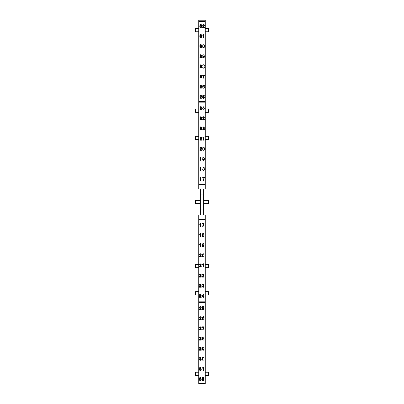 <?xml version="1.0" encoding="UTF-8"?>
<svg xmlns="http://www.w3.org/2000/svg" width="404" height="404" viewBox="0 0 404 404"><rect width="100%" height="100%" fill="white"/><g stroke="black" fill="none" stroke-linecap="round" stroke-linejoin="round"><path stroke-width="0.61" d="M198.768 21.402L198.768 20.2L205.232 20.2L205.232 21.402L198.768 21.402L198.768 184.143L205.232 184.143L205.232 102.853L198.768 102.853M205.232 21.402L198.768 21.548M198.768 184.391L205.232 184.391L205.232 188.991L198.768 188.991L198.768 184.143M205.232 102.853L205.232 21.548M205.232 101.5L198.768 101.5M200.485 26.043L201.066 26.184L201.167 26.851L200.44 27.164L199.788 26.512L200.02 27.3L201.025 27.512L201.495 27.002L201.253 24.568L200.318 24.417L199.849 25.381L200.45 24.76L200.995 24.846L201.081 25.432L200.485 25.704L200.485 26.189L201.192 26.664M199.849 25.381L200.177 25.528L200.667 24.861L201.101 25.28M201.232 25.876L201.465 25.184M199.788 26.512L200.02 27.447L200.647 27.735L201.313 27.457L201.561 26.588M200.485 36.148L201.066 36.289L201.167 36.956L200.44 37.269L199.788 36.618L200.02 37.41L201.025 37.623L201.495 37.107L201.253 34.673L200.318 34.522L199.849 35.486L200.45 34.865L200.995 34.951L201.081 35.542L200.485 35.81L200.485 36.294L201.192 36.769M199.849 35.486L200.177 35.633L200.667 34.966L201.101 35.385M201.232 35.986L201.465 35.294M199.788 36.618L200.02 37.557L200.647 37.84L201.313 37.562L201.561 36.693M200.485 46.253L201.066 46.394L201.167 47.066L200.44 47.374L199.788 46.723L200.02 47.515L201.025 47.728L201.495 47.212L201.253 44.778L200.318 44.627L199.849 45.591L200.45 44.97L200.995 45.056L201.081 45.647L200.485 45.915L200.485 46.399L201.192 46.874M199.849 45.591L200.177 45.738L200.667 45.071L201.101 45.495M201.232 46.091L201.465 45.4M199.788 46.723L200.02 47.662L200.647 47.945L201.313 47.672L201.561 46.803M199.874 55.782L200.707 55.035L201.212 55.59L200.015 56.994L199.823 57.812L201.561 57.812L201.561 57.429L200.187 57.429L201.424 56.161L201.328 54.919L200.374 54.737L199.874 55.929L200.707 55.181L201.197 55.651M200.238 57.429L201.424 56.307L201.561 55.595M199.823 57.812L201.561 57.812M199.874 65.887L200.707 65.14L201.212 65.695L200.015 67.099L199.823 67.922L201.561 67.922L201.561 67.534L200.187 67.534L201.424 66.271L201.328 65.024L200.374 64.847L199.874 66.034L200.707 65.286L201.197 65.756M200.238 67.534L201.424 66.418L201.561 65.7M199.823 67.922L201.561 67.922M199.874 75.992L200.707 75.25L201.212 75.806L200.015 77.204L199.823 78.028L201.561 78.028L201.561 77.639L200.187 77.639L201.424 76.376L201.328 75.134L200.374 74.952L199.874 76.139L200.707 75.397L201.197 75.861M200.238 77.639L201.424 76.523L201.561 75.806M199.823 78.028L201.561 78.028M199.874 86.097L200.707 85.355L201.212 85.911L200.015 87.315L199.823 88.133L201.561 88.133L201.561 87.744L200.187 87.744L201.424 86.481L201.328 85.239L200.374 85.057L199.874 86.244L200.707 85.502L201.197 85.971M200.238 87.744L201.424 86.628L201.561 85.916M199.823 88.133L201.561 88.133M199.874 96.208L200.707 95.46L201.212 96.016L200.015 97.42L199.823 98.243L201.561 98.243L201.561 97.854L200.187 97.854L201.424 96.586L201.328 95.344L200.374 95.162L199.874 96.354L200.707 95.607L201.197 96.076M200.238 97.854L201.424 96.733L201.561 96.021M199.823 98.243L201.561 98.243M202.692 96.839L203.879 96.738L203.692 97.894L202.621 97.425L203.146 98.263L204.131 98.031L204.146 96.475L203.035 96.389L203.136 95.546L204.247 95.546L204.247 95.177L202.894 95.177L202.692 96.839L203.702 96.743L204.02 97.319M203.05 96.379L203.136 95.692L204.247 95.546M202.621 97.425L202.884 98.228L203.48 98.475L204.131 98.177L204.384 97.228M202.626 55.712L203.106 56.676L204.04 56.403L203.687 57.474L202.646 57.04L203.111 57.989L204.151 57.6L204.404 56.141L203.879 54.762L202.858 54.954L202.848 56.616L203.434 56.898L204.02 56.57M202.682 25.462L203.52 24.715L204.025 25.27L202.828 26.674L202.631 27.497L204.374 27.497L204.374 27.108L203 27.108L204.237 25.846L204.141 24.599L203.187 24.422L202.682 25.609L203.52 24.861L204.01 25.331M203.05 27.108L204.237 25.992L204.374 25.275M202.631 27.497L204.374 27.497M204.06 85.991L204.399 85.991L204.328 85.481L203.601 84.981L202.899 85.436L202.656 86.345L202.879 87.991L203.909 88.294L204.358 87.749L204.358 86.744L203.611 86.138L203.005 86.481L203.061 85.986L203.606 85.491L204.06 85.991L204.399 85.845M203.025 86.466L203.061 86.133M204.343 47.036L204.343 45.475L203.899 44.662L202.869 44.97L202.646 46.177L202.869 47.541L203.52 47.945L204.177 47.541L204.404 46.177M202.737 65.574L203.076 66.236L202.707 67.428L203.151 67.938L203.889 67.938L204.399 67.024L203.975 66.236L204.252 65.256L203.52 64.766L202.949 64.999L202.985 66.291M204.06 66.291L204.313 65.574M202.646 67.024L202.879 67.887L203.52 68.16L204.161 67.887L204.399 67.024M202.667 75.376L204.055 75.376L203.015 78.174L203.389 78.174L204.404 74.962L202.667 74.962L202.667 75.523L203.954 75.523M202.864 35.375L203.454 35.375L203.454 37.749L203.788 37.749L203.788 34.451L202.864 35.052L202.864 35.522L203.454 35.522M202.889 137.86L203.48 137.86L203.48 140.183L203.813 140.183L203.813 136.936L202.889 137.542L202.889 137.956L203.48 137.956M202.692 177.861L204.081 177.861L203.035 180.608L203.409 180.608L204.429 177.452L202.692 177.452L202.692 177.957L204.015 177.957M202.757 168.059L203.096 168.721L202.732 170.013L203.177 170.523L203.909 170.523L204.424 169.604L204 168.721L204.278 167.741L203.616 167.266L202.97 167.483L203.04 168.761M202.672 148.763L203.167 150.283L204.202 149.975L204.368 147.96L203.924 147.147L202.894 147.455L202.672 148.763M202.707 127.947L203.545 127.204L204.05 127.755L202.853 129.159L202.656 130.078L204.399 130.078L204.399 129.593L203.025 129.593L204.262 128.427L204.166 127.083L203.207 126.907L202.707 128.043L203.545 127.3L204.04 127.795M202.651 158.196L203.131 159.166L204.065 158.888L203.712 159.959L202.672 159.524L203.131 160.327L204.172 159.939L204.429 158.626L203.899 157.247L202.884 157.439L202.874 159.055L203.459 159.333L204.05 158.999M202.672 159.524L202.884 160.252L203.868 160.373L204.429 158.626M204.076 108.631L204.076 106.707L203.742 106.707L202.636 108.595L202.636 108.994L203.747 108.994L203.747 109.767L204.076 109.767L204.076 108.994L204.439 108.994L204.439 108.631L204.076 108.631L204.076 106.802M204.076 109.09L204.439 108.994M203.747 109.767L204.076 109.767M202.636 108.994L203.747 109.09M202.682 117.761L203.288 117.135L203.919 117.377L203.823 117.963L203.323 118.084L204.005 118.741L203.899 119.422L203.278 119.544L202.626 118.892L202.858 119.776L203.485 120.064L204.328 119.478L203.985 118.195L204.247 117.216L203.485 116.721L202.742 117.317L202.682 117.857L203.5 117.19L203.944 117.635M203.323 118.422L204.035 119.018M200.076 178.285L200.667 178.285L200.667 180.608L201 180.608L201 177.361L200.076 177.967L200.076 178.381L200.667 178.381M200.076 168.18L200.667 168.18L200.667 170.503L201 170.503L201 167.256L200.076 167.857L200.076 168.276L200.667 168.276M200.076 158.07L200.667 158.07L200.667 160.398L201 160.398L201 157.146L200.076 157.752L200.076 158.166L200.667 158.166M199.894 148.162L200.732 147.415L201.237 147.97L200.041 149.374L199.844 150.288L201.581 150.288L201.581 149.808L200.207 149.808L201.45 148.637L201.354 147.298L200.394 147.117L199.894 148.258L200.732 147.511L201.227 148.01M199.894 138.052L200.732 137.309L201.237 137.865L200.041 139.264L199.844 140.183L201.581 140.183L201.581 139.698L200.207 139.698L201.45 138.532L201.354 137.193L200.394 137.012L199.894 138.148L200.732 137.405L201.227 137.9M199.894 127.947L200.732 127.204L201.237 127.755L200.041 129.159L199.844 130.078L201.581 130.078L201.581 129.593L200.207 129.593L201.45 128.427L201.354 127.083L200.394 126.907L199.894 128.043L200.732 127.3L201.227 127.795M199.894 117.842L200.732 117.094L201.237 117.65L200.041 119.054L199.844 119.973L201.581 119.973L201.581 119.488L200.207 119.488L201.45 118.322L201.354 116.978L200.394 116.796L199.894 117.938L200.732 117.19L201.227 117.69M199.894 107.732L200.732 106.989L201.237 107.545L200.041 108.949L199.844 109.863L201.581 109.863L201.581 109.378L200.207 109.378L201.45 108.211L201.354 106.873L200.394 106.691L199.894 107.833L200.732 107.085L201.227 107.585M202.646 57.04L202.858 57.671L203.439 57.903L204.338 57.05M204.338 56.903L204.404 56.141M203.061 85.986L203.606 85.345L204.02 85.774M202.641 86.744L203.162 88.128L204.358 87.749M204.358 87.602L204.419 87.173M202.646 46.177L203.141 47.697L204.177 47.541M204.177 47.394L204.343 46.889M203.015 78.028L203.389 78.028L204.015 76.088M204.015 75.942L204.404 75.341M203.454 37.602L203.788 37.602M200.384 209.03L200.384 215.009L203.616 215.009L203.616 209.03L200.384 209.03L200.384 188.991L203.616 188.991L203.616 209.03M203.48 140.087L203.813 140.087M203.035 180.512L203.409 180.512L204.04 178.528M204.04 178.432L204.429 177.826M202.672 169.508L202.732 170.013M204.247 168.463L204.333 168.059M202.732 169.917L203.545 170.498L204.358 170.013M204.358 169.917L204.424 169.508M202.672 148.662L202.722 149.47M202.722 149.374L203.545 150.283L204.368 149.47M204.368 149.374L204.424 148.662M202.656 129.982L204.399 129.982M203.096 129.391L204.358 128.164M204.358 128.068L204.399 127.76M202.626 118.892L202.687 119.448M204.222 117.953L204.303 117.564M202.687 119.352L203.485 119.968L204.328 119.478M204.328 119.377L204.399 118.968M200.667 180.512L201 180.512M200.667 170.407L201 170.407M200.667 160.302L201 160.302M199.844 150.192L201.581 150.192M200.283 149.601L201.546 148.379M201.546 148.283L201.581 147.975M199.844 140.087L201.581 140.087M200.283 139.496L201.546 138.269M201.546 138.173L201.581 137.87M199.844 129.982L201.581 129.982M200.283 129.391L201.546 128.164M201.546 128.068L201.581 127.76M199.844 119.877L201.581 119.877M200.283 119.286L201.546 118.059M201.546 117.963L201.581 117.655M199.844 109.767L201.581 109.767M200.283 109.176L201.546 107.954M201.546 107.858L201.581 107.55M203.616 194.97L200.384 194.97M198.768 31.754L195.536 31.754L195.536 28.522L198.768 28.522M198.768 294.91L195.536 294.91L195.536 291.678L198.768 291.678M200.384 203.616L195.536 203.616L195.536 200.384L200.384 200.384M196.021 372.246L198.768 372.246L195.536 372.246L195.536 375.478L198.768 375.478M198.768 112.322L195.536 112.322L195.536 109.09L198.768 109.09M198.768 139.582L195.536 139.582L195.536 136.35L198.768 136.35M198.768 264.418L195.536 264.418L195.536 267.65L198.768 267.65M205.232 267.65L208.464 267.65L208.464 264.418L205.232 264.418M205.232 291.678L208.464 291.678L208.464 294.91L205.232 294.91M205.232 136.35L208.464 136.35L208.464 139.582L205.232 139.582M203.616 203.616L208.464 203.616L208.464 200.384L203.616 200.384M205.232 375.478L208.464 375.478L208.464 372.246L205.232 372.246L207.979 372.246M205.232 109.09L208.464 109.09L208.464 112.322L205.232 112.322M205.232 28.522L208.464 28.522L208.464 31.754L205.232 31.754M205.232 302.434L205.232 383.8L198.768 383.8L198.768 302.434L205.232 302.434L205.232 215.009L198.768 215.009L198.768 302.434M205.232 383.588L198.768 383.588M205.232 383.492L198.768 383.492M203.131 368.185L203.131 370.418L203.464 370.418L203.464 367.165L202.535 367.771L202.535 368.185L203.131 368.185L203.131 370.316M204.081 326.831L202.338 326.831L202.338 327.336L203.727 327.336L202.687 329.992L203.061 329.992L204.081 326.831M203.661 327.336L203.328 327.846M202.687 338.35L202.379 339.602L203.197 340.188L204.01 339.602L203.707 338.35M204.071 339.198L203.651 338.411L203.924 337.33L203.52 336.906L202.621 337.077L202.561 338.436M202.374 357.979L202.374 359.489L202.818 360.297L203.848 359.994L204.076 358.782L203.848 357.474L203.197 357.06L202.54 357.474L202.318 358.782M204.096 318.923L203.611 317.963L202.682 318.231L203.03 317.17L204.071 317.594L203.596 316.691L202.571 317.089L202.374 319.135L202.838 319.877L203.858 319.685L203.868 318.074L203.283 317.786L202.692 318.125M203.692 378.24L202.5 379.603L202.308 380.422M203.606 378.684L202.5 379.699L202.308 380.492L204.045 380.523L204.045 380.134L202.672 380.134L203.909 378.871L204.045 378.205L203.55 377.341L202.591 377.558L202.359 378.508L203.197 377.745L203.667 378.078L203.606 378.583M204.045 380.134L202.707 380.038M202.359 347.576L202.525 348.859L203.106 349.137L203.712 348.793L203.358 349.763L202.323 349.329L202.535 350.061L203.52 350.182L204.015 349.293L204.02 347.794L203.55 347.051L202.535 347.243L202.303 348.102M203.702 348.804L203.656 349.192M203.697 308.732L203.136 309.383L202.293 308.863L202.556 309.621L203.52 309.787L204.06 308.762L203.55 307.702L202.717 307.823M204.06 308.762L203.55 307.803L202.707 307.929L202.808 307.085L203.919 307.085L203.919 306.616L202.571 306.616L202.369 308.373L203.374 308.136L203.661 308.969M200.879 347.92L199.687 349.283L199.495 350.202L201.232 350.202L201.232 349.718L199.894 349.718M201.232 349.814L199.859 349.814L201.096 348.551L201.232 347.884L200.738 347.021L199.783 347.238L199.546 348.187L200.384 347.425L200.849 347.758L200.793 348.263M200.879 337.815L199.687 339.178L199.495 340.097L201.232 340.097L201.232 339.613L199.894 339.613M201.232 339.708L199.859 339.708L201.096 338.446L201.232 337.779L200.738 336.916L199.783 337.133L199.546 338.082L200.384 337.315L200.849 337.653L200.793 338.158M200.879 327.71L199.687 329.073L199.495 329.992L201.232 329.992L201.232 329.502L199.894 329.502M201.232 329.603L199.859 329.603L201.096 328.341L201.232 327.674L200.738 326.806L199.783 327.028L199.546 327.972L200.384 327.21L200.849 327.543L200.793 328.053M200.879 317.6L199.687 318.963L199.495 319.882L201.232 319.882L201.232 319.397L199.894 319.397M201.232 319.493L199.859 319.493L201.096 318.231L201.232 317.569L200.738 316.701L199.783 316.923L199.546 317.867L200.384 317.105L200.849 317.438L200.793 317.948M200.879 307.495L199.687 308.858L199.495 309.777L201.232 309.777L201.232 309.292L199.894 309.292M201.232 309.388L199.859 309.388L201.096 308.126L201.232 307.459L200.738 306.596L199.783 306.813L199.546 307.762L200.384 307L200.849 307.333L200.793 307.838M200.874 379.568L200.344 380.134L199.465 379.452L199.697 380.331L200.702 380.538L201.232 379.614L200.879 378.785M200.778 378.184L200.162 379.068L200.743 379.21L200.838 379.78M201.232 379.614L200.823 378.846L201.136 378.215L200.924 377.498L199.99 377.341L199.526 378.407L200.339 377.74L200.758 378.361M200.874 369.463L200.344 370.029L199.465 369.347L199.697 370.221L200.702 370.433L201.232 369.509L200.879 368.68M200.778 368.079L200.162 368.963L200.743 369.104L200.838 369.675M201.232 369.509L200.823 368.736L201.136 368.105L200.924 367.393L199.99 367.236L199.526 368.302L200.339 367.63L200.758 368.256M200.874 359.353L200.344 359.924L199.465 359.242L199.697 360.115L200.702 360.328L201.232 359.403L200.879 358.575M200.778 357.969L200.162 358.858L200.743 358.994L200.838 359.565M201.232 359.403L200.823 358.631L201.136 358L200.924 357.282L199.99 357.131L199.526 358.196L200.339 357.525L200.758 358.151M198.768 301.152L205.232 301.152M203.131 264.787L203.131 267.014L203.464 267.014L203.464 263.761L202.54 264.368L202.54 264.787L203.131 264.787L203.131 266.918M204.081 223.427L202.343 223.427L202.343 223.937L203.732 223.937L202.692 226.588L203.061 226.588L204.081 223.427M203.667 223.937L203.328 224.442M202.692 234.951L202.384 236.204L203.197 236.784L204.015 236.204L203.707 234.951M204.076 235.8L203.651 235.007L203.929 233.931L203.525 233.507L202.626 233.674L202.566 235.037M202.374 254.576L202.374 256.086L202.818 256.899L203.853 256.591L204.081 255.379L203.853 254.071L203.197 253.656L202.545 254.071L202.323 255.379M203.692 274.836L202.505 276.2L202.313 277.023M203.606 275.281L202.505 276.301L202.313 277.094L204.05 277.124L204.05 276.735L202.677 276.735L203.914 275.472L204.05 274.801L203.55 273.937L202.596 274.159L202.359 275.104L203.197 274.341L203.667 274.675L203.606 275.18M204.05 276.735L202.712 276.634M202.364 244.178L202.525 245.46L203.111 245.738L203.717 245.39L203.363 246.359L202.328 245.925L202.535 246.657L203.525 246.778L204.015 245.89L204.02 244.39L203.55 243.647L202.535 243.844L202.303 244.698M203.702 245.405L203.661 245.789M203.727 297.233L203.727 296.556L204.091 296.556L204.091 296.198L203.727 296.198L203.727 294.173L203.394 294.173L202.288 296.061L202.288 296.556L203.399 296.556L203.399 297.233M204.091 296.198L203.727 296.097M203.687 286.269L203.156 286.84L202.283 286.153L202.51 287.032L203.515 287.244L204.05 286.32L203.697 285.492M203.596 284.891L202.975 285.335L202.975 285.774L203.555 285.916L203.656 286.481M204.05 286.32L203.636 285.547L203.954 284.916L203.742 284.199L202.808 284.047L202.338 285.113L203.156 284.441L203.571 285.067M200.318 244.572L200.318 246.804L200.652 246.804L200.652 243.546L199.727 244.152L199.727 244.572L200.318 244.572L200.318 246.703M200.318 234.466L200.318 236.694L200.652 236.694L200.652 233.441L199.727 234.047L199.727 234.466L200.318 234.466L200.318 236.598M200.318 224.361L200.318 226.588L200.652 226.588L200.652 223.336L199.727 223.942L199.727 224.361L200.318 224.361L200.318 226.487M200.879 295.051L199.692 296.415L199.5 297.334L201.237 297.334L201.237 296.849L199.899 296.849M201.237 296.945L199.864 296.945L201.101 295.683L201.237 295.016L200.738 294.147L199.783 294.37L199.546 295.319L200.384 294.556L200.854 294.89L200.793 295.395M200.879 284.946L199.692 286.305L199.5 287.229L201.237 287.229L201.237 286.739L199.899 286.739M201.237 286.84L199.864 286.84L201.101 285.577L201.237 284.911L200.738 284.042L199.783 284.264L199.546 285.209L200.384 284.451L200.854 284.785L200.793 285.29M200.879 274.836L199.692 276.2L199.5 277.124L201.237 277.124L201.237 276.634L199.899 276.634M201.237 276.735L199.864 276.735L201.101 275.472L201.237 274.801L200.738 273.937L199.783 274.159L199.546 275.104L200.384 274.341L200.854 274.675L200.793 275.18M200.879 264.731L199.692 266.095L199.5 267.014L201.237 267.014L201.237 266.529L199.899 266.529M201.237 266.625L199.864 266.625L201.101 265.362L201.237 264.696L200.738 263.827L199.783 264.049L199.546 264.999L200.384 264.236L200.854 264.57L200.793 265.075M200.879 254.626L199.692 255.99L199.5 256.909L201.237 256.909L201.237 256.419L199.899 256.419M201.237 256.52L199.864 256.52L201.101 255.257L201.237 254.591L200.738 253.722L199.783 253.944L199.546 254.894L200.384 254.131L200.854 254.464L200.793 254.969M205.232 219.857L198.768 219.857M198.768 219.609L205.232 219.609M203.464 367.261L202.818 367.731M202.818 367.832L202.535 367.867M204.081 326.927L202.338 326.927M203.328 327.942L202.808 329.164M202.808 329.265L202.687 329.992M202.561 338.537L202.348 338.835M202.348 338.931L202.323 339.198M203.985 337.749L203.52 337.007L202.465 337.33M202.465 337.431L202.409 337.749M204.076 358.782L203.571 357.262L202.54 357.474M202.54 357.57L202.374 358.075M204.071 317.594L203.843 316.958L203.278 316.731L202.571 317.185L202.333 317.993M202.333 318.094L202.318 318.493M204.045 378.306L203.55 377.437L202.858 377.447L202.419 377.902M202.419 378.003L202.359 378.508M204.081 348.531L203.55 347.147L202.535 347.243M202.535 347.344L202.359 347.677M203.656 349.293L203.116 349.93L202.656 349.329M202.656 349.425L202.323 349.425M203.661 309.07L202.944 309.449L202.631 308.863M202.631 308.959L202.293 308.959M203.919 306.712L202.571 306.616M202.571 306.712L202.369 308.373M200.793 348.364L199.546 349.642M199.546 349.738L199.495 350.177M201.232 347.985L200.738 347.117L200.046 347.127L199.606 347.586M199.606 347.682L199.546 348.187M200.793 338.254L199.546 339.532M199.546 339.633L199.495 340.067M201.232 337.875L200.738 337.012L200.046 337.022L199.606 337.476M199.606 337.577L199.546 338.082M200.793 328.149L199.546 329.427M199.546 329.528L199.495 329.962M201.232 327.77L200.738 326.907L200.046 326.912L199.606 327.371M199.606 327.467L199.546 327.972M200.793 318.044L199.546 319.322M199.546 319.418L199.495 319.857M201.232 317.665L200.738 316.797L200.046 316.807L199.606 317.266M199.606 317.362L199.546 317.867M200.793 307.939L199.546 309.217M199.546 309.312L199.495 309.752M201.232 307.56L200.738 306.692L200.046 306.702L199.606 307.156M199.606 307.257L199.546 307.762M200.838 379.876L200.111 380.189L199.798 379.452M199.798 379.548L199.465 379.548M200.758 378.462L200.495 378.599M200.495 378.694L200.162 378.73M201.136 378.215L200.667 377.427L199.581 377.866M199.581 377.962L199.526 378.407M200.838 369.771L200.111 370.084L199.798 369.347M199.798 369.443L199.465 369.443M200.758 368.352L200.495 368.488M200.495 368.589L200.162 368.625M201.136 368.105L200.667 367.322L199.581 367.761M199.581 367.857L199.526 368.302M200.838 359.666L200.111 359.974L199.798 359.242M199.798 359.338L199.465 359.338M200.758 358.247L200.495 358.383M200.495 358.484L200.162 358.515M201.136 358L200.667 357.217L199.581 357.656M199.581 357.752L199.526 358.196M203.464 263.863L202.818 264.332M202.818 264.428L202.54 264.463M204.081 223.528L202.343 223.528M203.328 224.543L202.813 225.765M202.813 225.861L202.692 226.588M202.566 235.133L202.353 235.431M202.353 235.532L202.328 235.8M203.99 234.35L203.525 233.608L202.47 233.931M202.47 234.032L202.414 234.35M204.081 255.379L203.576 253.863L202.545 254.071M202.545 254.172L202.374 254.677M204.05 274.902L203.55 274.033L202.864 274.043L202.424 274.498M202.424 274.599L202.359 275.104M204.081 245.127L203.55 243.748L202.535 243.844M202.535 243.94L202.364 244.279M203.661 245.89L203.116 246.526L202.656 245.925M202.656 246.026L202.328 246.026M203.727 294.274L203.394 294.173M203.394 294.274L202.288 296.162M203.399 296.556L203.399 297.334L203.727 297.334L203.727 296.556M203.656 286.582L202.929 286.896L202.616 286.153M202.616 286.254L202.283 286.254M203.571 285.168L203.313 285.3M203.313 285.401L202.975 285.436M203.954 284.916L203.485 284.133L202.394 284.567M202.394 284.669L202.338 285.113M200.652 243.647L200.005 244.117M200.005 244.218L199.727 244.253M200.652 233.542L200.005 234.012M200.005 234.108L199.727 234.148M200.652 223.437L200.005 223.902M200.005 224.003L199.727 224.038M200.793 295.496L199.546 296.768M199.546 296.869L199.5 297.309M201.237 295.117L200.738 294.248L200.051 294.258L199.611 294.713M199.611 294.814L199.546 295.319M200.793 285.386L199.546 286.663M199.546 286.764L199.5 287.199M201.237 285.007L200.738 284.143L200.051 284.148L199.611 284.608M199.611 284.704L199.546 285.209M200.793 275.281L199.546 276.558M199.546 276.659L199.5 277.094M201.237 274.902L200.738 274.033L200.051 274.043L199.611 274.498M199.611 274.599L199.546 275.104M200.793 265.175L199.546 266.453M199.546 266.549L199.5 266.988M201.237 264.797L200.738 263.928L200.051 263.938L199.611 264.393M199.611 264.494L199.546 264.999M200.793 255.065L199.546 256.343M199.546 256.444L199.5 256.883M201.237 254.687L200.738 253.823L200.051 253.833L199.611 254.288M199.611 254.389L199.546 254.894"/></g></svg>
